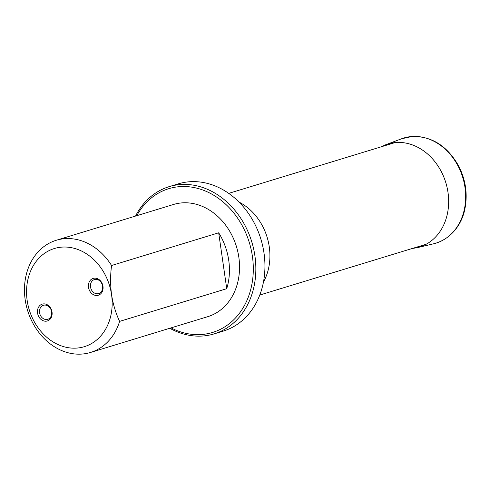 <?xml version="1.0" encoding="UTF-8"?>
<svg xmlns="http://www.w3.org/2000/svg" width="490" height="490" viewBox="0 0 490 490"><rect width="100%" height="100%" fill="white"/><g stroke="black" fill="none" stroke-linecap="round" stroke-linejoin="round"><path stroke-width="0.73" d="M37.565 313.043A8.796 7.191 73 0 1 43.549 303.886A8.796 7.191 73 0 1 52.032 312.044A8.796 7.191 73 0 1 46.048 321.201A8.796 7.191 73 0 1 37.565 313.043M88.506 287.318A8.796 7.191 73 0 1 94.49 278.155A8.796 7.191 73 0 1 102.974 286.313A8.796 7.191 73 0 1 96.983 295.47A8.796 7.191 73 0 1 88.506 287.318M111.555 294.68A51.321 41.938 73 0 1 54.568 342.792A51.321 41.938 73 0 1 41.962 255.321A51.321 41.938 73 0 1 111.555 294.68C113.147 304.504 115.836 313.404 119.621 321.385L226.729 288.69A58.653 47.928 -107 0 0 228.732 260.325A58.653 47.928 -107 0 0 218.681 232.805L111.567 265.5C110.311 274.988 110.305 284.708 111.555 294.68M56.276 240.272L173.491 204.483A58.653 47.928 73 0 1 238.838 257.244A58.653 47.928 73 0 1 207.742 316.675L90.528 352.457A58.653 47.928 73 0 1 27.563 310.36A58.653 47.928 73 0 1 56.276 240.272A58.653 47.928 73 0 1 111.567 265.5M119.621 321.385A58.653 47.928 73 0 1 90.528 352.457M171.028 327.884A75.148 61.403 -107 0 0 248.577 296.364A75.148 61.403 -107 0 0 218.705 198.524A75.148 61.403 -107 0 0 136.777 215.692M135.534 216.072A76.979 62.904 73 0 1 169.148 186.647L178.244 183.866A76.979 62.904 73 0 1 264.012 253.116A76.979 62.904 73 0 1 223.201 331.118L214.106 333.892A76.979 62.904 73 0 1 169.785 328.263M169.148 186.647A76.979 62.904 73 0 1 251.787 241.901A76.979 62.904 73 0 1 214.106 333.892M218.681 232.805L226.729 288.69M95.507 279.355A7.332 5.99 -107 0 0 94.405 279.557A7.332 5.99 -107 0 0 90.815 288.316A7.332 5.99 -107 0 0 98.686 293.577A7.332 5.99 -107 0 0 102.453 285.48A7.332 5.99 -107 0 0 95.507 279.355M44.566 305.08A7.332 5.99 -107 0 0 43.469 305.282A7.332 5.99 -107 0 0 39.88 314.047A7.332 5.99 -107 0 0 47.751 319.309A7.332 5.99 -107 0 0 51.511 311.205A7.332 5.99 -107 0 0 44.566 305.08M239.047 202.101A53.153 43.432 73 0 1 269.273 246.88A53.153 43.432 73 0 1 263.449 282.038M412.182 248.51L417.211 247.677A53.9 44.045 -107 0 0 447.388 188.901A53.9 44.045 -107 0 0 396.043 142.486A53.9 44.045 -107 0 0 385.777 144.722L381.147 146.835M417.211 247.677L433.589 243.8A54.972 44.921 -107 0 0 464.373 183.854A54.972 44.921 -107 0 0 412.004 136.508A54.972 44.921 -107 0 0 401.524 138.786L385.777 144.722M259.761 295.041L426.19 244.234M228.72 193.372L395.154 142.559M433.589 243.8C451.308 239.396 462.144 223.758 464.912 208.777C467.772 194.126 465.69 179.861 458.658 165.981C447.333 146.014 431.862 136.171 412.255 136.459L401.524 138.786"/></g></svg>
